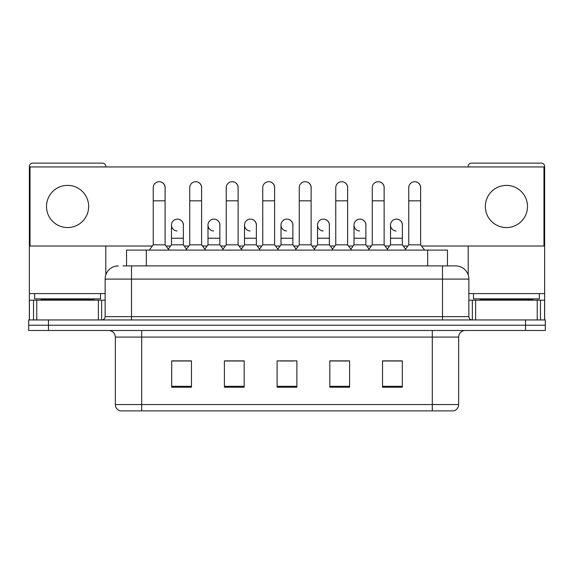 <?xml version="1.0" encoding="UTF-8"?>
<svg xmlns="http://www.w3.org/2000/svg" width="574" height="574" viewBox="0 0 574 574"><rect width="100%" height="100%" fill="white"/><g stroke="black" fill="none" stroke-linecap="round" stroke-linejoin="round"><path stroke-width="0.86" d="M126.56 265.913L126.56 250.099L447.44 250.099L447.44 265.913M453.575 410.876L432.294 410.876L432.294 404.555L458.648 404.555L458.648 337.082A6.587 6.587 0 0 1 465.241 330.488M453.381 410.876L120.095 410.876A6.587 6.587 0 0 1 115.352 404.555L115.352 337.082C114.958 333.078 112.762 330.882 108.759 330.488M48.467 319.948L545.3 319.948L545.3 325.221L28.7 325.221L28.7 330.488L48.467 330.488L48.467 325.221L28.7 325.221L28.7 319.948L48.467 319.948L48.467 325.221L545.3 325.221L545.3 330.488L48.467 330.488M402.309 387.22L402.309 360.867L382.542 360.867L382.542 387.22L402.309 387.22M349.595 387.22L349.595 360.867L329.828 360.867L329.828 387.22L349.595 387.22M191.458 387.22L191.458 360.867L171.691 360.867L171.691 387.22L191.458 387.22M244.172 387.22L244.172 360.867L224.405 360.867L224.405 387.22L244.172 387.22M296.887 387.22L296.887 360.867L277.113 360.867L277.113 387.22L296.887 387.22M420.441 410.876L153.559 410.876M389.861 360.996L384.788 360.996M243.842 360.996L238.77 360.996M225.589 360.996L244.172 360.996M189.083 360.996L184.01 360.996M329.828 360.996L348.282 360.996M335.101 360.996L330.028 360.996M280.342 360.996L293.522 360.996M191.458 360.996L171.691 360.996M402.309 360.996L382.542 360.996M123.231 265.913L455.684 265.913A13.18 13.18 0 0 1 468.865 279.093L468.865 316.654C469.044 318.635 470.142 319.732 472.158 319.948M122.929 265.913L131.496 265.913L131.496 279.093L105.135 279.093L105.135 316.654A3.293 3.293 0 0 1 101.842 319.948M118.316 265.913A13.18 13.18 0 0 0 105.135 279.093M455.483 265.913L451.071 265.913M153.236 200.814L165.097 200.814L165.097 244.825L153.236 244.825L153.236 187.633A5.934 5.934 0 0 1 159.543 181.714A5.934 5.934 0 0 1 165.097 187.633A5.934 5.934 0 0 0 159.543 181.714M153.236 244.825L149.283 250.099M165.097 244.825L169.05 250.099M177.05 230.978A5.934 5.934 0 0 1 171.49 225.058A5.934 5.934 0 0 1 177.789 219.139A5.934 5.934 0 0 1 183.35 225.058L183.35 238.239L171.49 238.239L171.49 225.058M183.35 238.239L183.35 244.825L171.49 244.825L171.49 238.239M171.49 244.825L168.297 249.087M183.35 244.825L186.543 249.087M189.743 200.814L201.603 200.814L201.603 244.825L189.743 244.825L189.743 187.633A5.934 5.934 0 0 1 196.043 181.714A5.934 5.934 0 0 1 201.603 187.633A5.934 5.934 0 0 0 196.043 181.714M189.743 244.825L185.789 250.099M201.603 244.825L205.557 250.099M226.249 200.814L238.11 200.814L238.11 244.825L226.249 244.825L226.249 187.633A5.934 5.934 0 0 1 232.549 181.714A5.934 5.934 0 0 1 238.11 187.633A5.934 5.934 0 0 0 232.549 181.714M226.249 244.825L222.296 250.099M238.11 244.825L242.063 250.099M262.748 200.814L274.609 200.814L274.609 244.825L262.748 244.825L262.748 187.633A5.934 5.934 0 0 1 269.055 181.714A5.934 5.934 0 0 1 274.609 187.633A5.934 5.934 0 0 0 269.055 181.714M262.748 244.825L258.795 250.099M274.609 244.825L278.562 250.099M299.255 200.814L311.115 200.814L311.115 244.825L299.255 244.825L299.255 187.633A5.934 5.934 0 0 1 305.562 181.714A5.934 5.934 0 0 1 311.115 187.633A5.934 5.934 0 0 0 305.562 181.714M299.255 244.825L295.301 250.099M311.115 244.825L315.069 250.099M213.55 230.978A5.934 5.934 0 0 1 207.996 225.058A5.934 5.934 0 0 1 214.296 219.139A5.934 5.934 0 0 1 219.856 225.058L219.856 238.239L207.996 238.239L207.996 225.058M219.856 238.239L219.856 244.825L207.996 244.825L207.996 238.239M207.996 244.825L204.796 249.087M219.856 244.825L223.049 249.087M250.056 230.978A5.934 5.934 0 0 1 244.502 225.058A5.934 5.934 0 0 1 250.802 219.139A5.934 5.934 0 0 1 256.363 225.058L256.363 238.239L244.502 238.239L244.502 225.058M256.363 238.239L256.363 244.825L244.502 244.825L244.502 238.239M244.502 244.825L241.302 249.087M256.363 244.825L259.556 249.087M286.562 230.978A5.934 5.934 0 0 1 281.002 225.058A5.934 5.934 0 0 1 287.309 219.139A5.934 5.934 0 0 1 292.862 225.058L292.862 238.239L281.002 238.239L281.002 225.058M292.862 238.239L292.862 244.825L281.002 244.825L281.002 238.239M281.002 244.825L277.809 249.087M292.862 244.825L296.062 249.087M100.522 293.587L34.634 293.587L34.634 298.86L100.522 298.86L100.522 293.587L105.135 293.587M93.935 300.18L93.935 299.52A0.66 0.66 0 0 1 94.595 298.86M93.935 299.52L41.22 299.52A0.66 0.66 0 0 0 40.56 298.86M41.22 299.52L41.22 300.18M539.366 293.587L473.478 293.587L473.478 298.86L539.366 298.86L539.366 293.587L544.64 293.587L544.64 319.948L544.64 300.18L540.471 300.18L540.471 319.948M532.78 300.18L532.78 299.52A0.66 0.66 0 0 1 533.44 298.86M532.78 299.52L480.065 299.52A0.66 0.66 0 0 0 479.405 298.86M480.065 299.52L480.065 300.18M98.384 319.948L98.384 300.18L36.772 300.18L36.772 319.948M105.795 166.941L105.795 166.417A3.293 3.293 0 0 0 102.502 163.124L32.653 163.124A3.293 3.293 0 0 0 29.36 166.417L29.36 300.18L36.772 300.18M105.795 246.016L105.795 274.975M98.384 300.18L105.135 300.18M29.36 319.948L29.36 300.18M537.228 319.948L537.228 300.18L475.616 300.18L475.616 319.948M544.64 293.587L544.64 166.417A3.293 3.293 0 0 0 541.347 163.124L471.498 163.124A3.293 3.293 0 0 0 468.205 166.417L468.205 166.941M468.205 246.016L468.205 274.975M468.865 300.18L475.616 300.18M537.228 300.18L540.471 300.18M402.381 225.941A5.934 5.934 0 0 0 396.483 219.132M365.875 225.941A5.934 5.934 0 0 0 359.977 219.132M329.368 225.941A5.934 5.934 0 0 0 323.471 219.132M414.765 181.7A5.934 5.934 0 0 0 414.737 181.707A5.934 5.934 0 0 1 420.627 188.516M384.128 188.516A5.934 5.934 0 0 0 378.259 181.7A5.934 5.934 0 0 0 378.23 181.707M292.862 225.941A5.934 5.934 0 0 0 286.964 219.132M250.494 219.132A5.934 5.934 0 0 0 250.465 219.132A5.934 5.934 0 0 1 256.363 225.941M219.856 225.941A5.934 5.934 0 0 0 213.958 219.132M311.115 188.516A5.934 5.934 0 0 0 305.253 181.7A5.934 5.934 0 0 0 305.217 181.707M274.609 188.516A5.934 5.934 0 0 0 268.747 181.7A5.934 5.934 0 0 0 268.718 181.707M238.11 188.516A5.934 5.934 0 0 0 232.24 181.7A5.934 5.934 0 0 0 232.212 181.707M201.603 188.516A5.934 5.934 0 0 0 195.741 181.7A5.934 5.934 0 0 0 195.705 181.707M347.622 188.516A5.934 5.934 0 0 0 341.76 181.7A5.934 5.934 0 0 0 341.724 181.707M183.35 225.941A5.934 5.934 0 0 0 177.452 219.132M165.097 188.516A5.934 5.934 0 0 0 159.235 181.7A5.934 5.934 0 0 0 159.199 181.707M506.426 185.395A21.087 21.087 0 0 0 485.339 206.482A21.087 21.087 0 0 0 506.426 227.562A21.087 21.087 0 0 0 527.506 206.482A21.087 21.087 0 0 0 506.426 185.395M67.574 185.395A21.087 21.087 0 0 0 46.494 206.482A21.087 21.087 0 0 0 67.574 227.562A21.087 21.087 0 0 0 88.661 206.482A21.087 21.087 0 0 0 67.574 185.395M421.517 246.016L543.98 246.016L543.98 166.941L30.02 166.941L30.02 246.016L152.347 246.016M165.986 246.016L170.6 246.016M184.24 246.016L188.853 246.016M202.493 246.016L207.106 246.016M220.746 246.016L225.36 246.016M238.999 246.016L243.613 246.016M257.252 246.016L261.859 246.016M275.498 246.016L280.112 246.016M293.752 246.016L298.365 246.016M312.005 246.016L316.618 246.016M330.258 246.016L334.872 246.016M348.511 246.016L353.125 246.016M366.764 246.016L371.378 246.016M385.018 246.016L389.631 246.016M403.271 246.016L407.877 246.016M335.761 200.814L347.622 200.814L347.622 244.825L335.761 244.825L335.761 187.633A5.934 5.934 0 0 1 342.061 181.714A5.934 5.934 0 0 1 347.622 187.633A5.934 5.934 0 0 0 342.061 181.714M335.761 244.825L331.808 250.099M347.622 244.825L351.575 250.099M372.268 200.814L384.128 200.814L384.128 244.825L372.268 244.825L372.268 187.633A5.934 5.934 0 0 1 378.567 181.714A5.934 5.934 0 0 1 384.128 187.633A5.934 5.934 0 0 0 378.567 181.714M372.268 244.825L368.314 250.099M384.128 244.825L388.081 250.099M408.767 200.814L420.627 200.814L420.627 244.825L408.767 244.825L408.767 187.633A5.934 5.934 0 0 1 415.074 181.714A5.934 5.934 0 0 1 420.627 187.633A5.934 5.934 0 0 0 415.074 181.714M408.767 244.825L404.814 250.099M420.627 244.825L424.588 250.099M323.069 230.978A5.934 5.934 0 0 1 317.508 225.058A5.934 5.934 0 0 1 323.808 219.139A5.934 5.934 0 0 1 329.368 225.058L329.368 238.239L317.508 238.239L317.508 225.058M329.368 238.239L329.368 244.825L317.508 244.825L317.508 238.239M317.508 244.825L314.315 249.087M329.368 244.825L332.568 249.087M359.568 230.978A5.934 5.934 0 0 1 354.014 225.058A5.934 5.934 0 0 1 360.314 219.139A5.934 5.934 0 0 1 365.875 225.058L365.875 238.239L354.014 238.239L354.014 225.058M365.875 238.239L365.875 244.825L354.014 244.825L354.014 238.239M354.014 244.825L350.814 249.087M365.875 244.825L369.068 249.087M396.074 230.978A5.934 5.934 0 0 1 390.521 225.058A5.934 5.934 0 0 1 396.821 219.139A5.934 5.934 0 0 1 402.381 225.058L402.381 238.239L390.521 238.239L390.521 225.058M402.381 238.239L402.381 244.825L390.521 244.825L390.521 238.239M390.521 244.825L387.321 249.087M402.381 244.825L405.574 249.087M146.327 265.913L146.327 250.099M427.673 265.913L427.673 250.099M432.294 330.488L432.294 337.082L115.352 337.082M458.648 337.082L432.294 337.082L432.294 404.555L141.706 404.555L141.706 410.876M115.352 404.555L141.706 404.555L141.706 330.488M525.533 330.488L525.533 319.948M296.887 386.309L277.113 386.309M244.172 386.309L224.405 386.309M191.458 386.309L171.691 386.309M349.595 386.309L329.828 386.309M402.309 386.309L382.542 386.309M131.496 319.948L131.496 316.654L468.865 316.654M105.135 316.654L131.496 316.654L131.496 279.093L442.504 279.093L442.504 319.948M468.865 279.093L442.504 279.093L442.504 265.913M34.634 293.587L29.36 293.587M101.627 300.18L101.627 319.948M29.41 300.18L29.41 319.948M33.529 319.948L33.529 300.18M473.478 293.587L468.865 293.587M544.59 319.948L544.59 300.18M472.373 319.948L472.373 300.18M453.905 410.876C456.89 409.822 458.468 407.712 458.648 404.555M165.097 200.814L165.097 187.633M201.603 200.814L201.603 187.633M238.11 200.814L238.11 187.633M274.609 200.814L274.609 187.633M311.115 200.814L311.115 187.633M347.622 200.814L347.622 187.633M384.128 200.814L384.128 187.633M420.627 200.814L420.627 187.633"/></g></svg>
